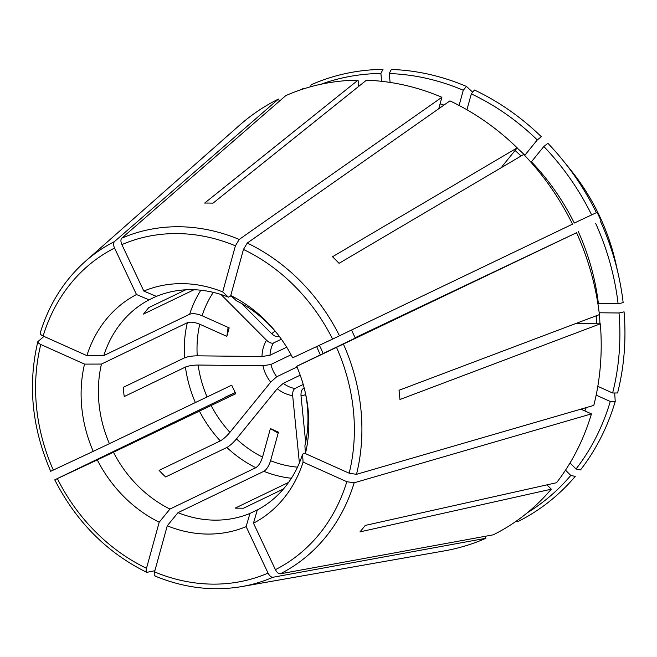 <?xml version="1.0" encoding="UTF-8"?>
<svg xmlns="http://www.w3.org/2000/svg" width="657" height="657" viewBox="0 0 657 657"><rect width="100%" height="100%" fill="white"/><g stroke="black" fill="none" stroke-linecap="round" stroke-linejoin="round"><path stroke-width="0.99" d="M300.594 89.853A241.694 207.39 -115.7 0 1 303.805 88.219L303.616 88.851M279.439 101.145L278.453 99.059L114.392 241.636C113.267 242.991 113.308 245.127 114.54 248.067L136.484 294.525A383765.14 197071.724 64.9 0 1 149.057 299.838L156.309 296.348M278.453 99.059A242.918 208.441 -115.7 0 0 239.312 125.438L85.328 261.363C64.115 280.293 49.061 304.199 40.176 333.091M258.858 509.142L249.956 513.429A118.211 101.433 64.3 0 1 177.99 512.665L263.859 471.315C266.66 469.525 268.902 465.994 270.577 460.721L278.445 432.183L270.397 428.569L262.529 457.108C260.854 462.388 258.612 465.92 255.811 467.71L169.941 509.06A118.211 101.433 64.3 0 1 113.439 452.23L235.756 393.732L231.716 385.174L109.399 443.68A118.211 101.433 64.3 0 1 101.457 364.068L187.327 322.718C190.464 321.659 194.612 322.16 199.761 324.221L226.846 336.368L229.178 327.884L202.101 315.746C196.952 313.676 192.805 313.175 189.668 314.235L103.798 355.585A383765.14 140566.85 15.4 0 0 86.872 355.626A128.444 110.212 64.3 0 1 136.484 294.525M103.798 355.585A118.211 101.433 64.3 0 1 149.057 299.838M286.69 347.216L269.994 355.256L261.995 356.513L197.223 355.831C191.91 355.897 187.672 356.57 184.51 357.843L123.302 387.326L123.631 391.95L124.222 396.541L185.43 367.066A118.211 101.433 -115.7 0 0 195.269 402.33M281.368 339.209L273.353 343.061C271.423 343.562 269.132 342.609 266.487 340.219L221.039 294.517M44.011 336.409L37.835 341.632C27.643 384.78 31.938 427.986 50.704 471.274M38.163 341.131C37.342 342.1 38.221 343.225 40.791 344.498L84.531 364.109A128.444 110.212 64.3 0 0 93.237 451.359A383765.017 1719.821 -25.3 0 1 109.399 443.68M51.131 471.085L93.237 451.359M101.457 364.068A383765.017 140566.809 15.4 0 0 84.531 364.109M296.989 367L276.72 376.765L270.676 382.16L229.934 432.339C226.493 436.379 223.281 439.237 220.309 440.904L159.101 470.379L162.271 473.754L165.646 476.957L226.854 447.483A118.211 101.433 -115.7 0 0 255.811 467.71M291.067 354.764L270.914 364.471L262.915 365.735L198.143 365.046C192.83 365.12 188.592 365.793 185.43 367.066M224.981 397.321L235.198 392.558M235.239 392.648L54.777 479.832M154.871 570.719L146.807 572.346M55.172 479.635L97.277 459.908A128.444 110.212 64.3 0 0 159.208 522.2A383765.017 138134.611 -65.9 0 0 169.941 509.06M147.406 572.403C146.15 572.444 145.846 571.073 146.495 568.289L159.208 522.2M113.439 452.23A383765.017 1719.821 -25.3 0 0 97.277 459.908M303.222 384.485L294.829 388.525C293.236 389.732 292.513 392.114 292.677 395.67L299.387 462.889M300.208 375.18L283.257 383.343L277.213 388.739L236.471 438.917C233.03 442.966 229.827 445.816 226.854 447.483M154.896 575.992C183.894 587.966 212.901 591.489 241.924 586.553L444.206 550.919A242.918 208.441 -115.7 0 0 485.917 538.272L272.926 577.265C271.177 577.298 269.559 575.91 268.064 573.101L246.12 526.643A128.444 110.212 64.3 0 1 167.256 525.805A383765.017 138134.611 -65.9 0 0 177.99 512.665M155.454 576.017C154.198 576.058 153.894 574.686 154.551 571.894L167.256 525.805M288.595 482.402L235.165 508.132L243.501 508.222L283.463 488.972M249.956 513.429A383765.14 197071.724 -115.1 0 1 246.12 526.643M516.213 521.19L517.56 521.757A241.694 207.39 -115.7 0 0 575.253 476.382L570.777 475.454L565.513 470.157M484.997 536.334L485.917 538.272M304.216 388.106L303.164 388.615C301.563 389.815 300.849 392.196 301.013 395.76L305.653 442.292M527.341 512.756A238.696 204.82 -115.7 0 0 570.777 475.454M546.969 484.866L551.272 489.186L359.979 531.883A194.907 167.239 64.3 0 0 365.226 525.428L556.512 482.731A242.918 208.441 -115.7 0 0 591.448 413.885L354.156 482.805L346.822 481.704L303.082 462.093A128.444 110.212 64.3 0 1 253.471 523.202A383765.14 197071.724 -115.1 0 0 257.298 509.988A118.211 101.433 64.3 0 0 302.565 454.233A383765.14 140566.85 -164.6 0 1 303.082 462.093M253.471 523.202L275.414 569.66C276.901 572.461 278.519 573.848 280.268 573.816L493.259 534.823A242.918 208.441 -115.7 0 0 551.272 489.186M305.374 452.878L302.565 454.233M597.813 386.357L612.62 392.993L617.572 392.976A241.694 207.39 -115.7 0 0 624.076 311.853L619.025 312.987L599.307 312.773A216.317 185.619 -115.7 0 1 599.931 323.819M614.681 392.985L615.231 401.46L610.279 401.476L596.162 395.144M610.279 401.476A238.696 204.82 -115.7 0 1 576.017 468.999L580.492 469.927A241.694 207.39 -115.7 0 0 615.231 401.46M576.017 468.999L570.021 462.963M580.887 409.147L591.448 413.885M612.62 392.993A238.696 204.82 -115.7 0 0 619.025 312.987M576.887 323.572L600.326 323.827A242.918 208.441 -115.7 0 1 593.788 405.402L356.496 474.321L349.163 473.221L305.423 453.609A128.444 110.212 64.3 0 0 305.448 393.215A128.444 110.212 64.3 0 0 296.709 366.36A383765.017 1719.821 154.7 0 0 296.956 366.146L382.826 324.796L355.133 337.731L351.511 330.06M355.133 337.731L576.55 232.718A242.918 208.441 -115.7 0 1 599.406 314.604L399.029 390.274A194.907 167.239 64.3 0 1 399.949 399.489L600.326 323.827M576.55 232.718L296.709 366.36M305.135 391.835A118.211 101.433 64.3 0 1 304.905 445.75A383765.017 140566.809 -164.6 0 1 305.423 453.609M601.015 220.686A206.75 172.077 65.1 0 0 596.983 212.137L596.392 212.654A241.694 207.39 -115.7 0 0 563.312 160.825A241.694 207.39 -115.7 0 0 547.897 143.308L543.832 146.511L531.423 161.794A216.317 185.619 -115.7 0 1 574.267 223.06L591.653 214.905A238.696 204.82 -115.7 0 0 543.832 146.511M595.694 223.454A238.696 204.82 -115.7 0 1 618.106 303.764L623.156 302.639A241.694 207.39 -115.7 0 0 618.557 275.546A241.694 207.39 -115.7 0 0 600.424 221.204M618.106 303.764L598.387 303.559A216.317 185.619 -115.7 0 0 578.308 231.609M384.025 324.205L382.826 324.796M332.59 339.086L572.51 224.16A242.918 208.441 -115.7 0 0 523.744 154.428L339.061 263.326A194.907 167.239 64.3 0 0 332.516 256.747L517.199 147.85A242.918 208.441 -115.7 0 0 449.946 100.882L247.254 243.049L243.451 249.438L230.747 295.527A128.444 110.212 64.3 0 1 276.088 332.245A128.444 110.212 64.3 0 1 292.669 357.81L332.59 339.086A179.796 154.28 -115.7 0 0 243.451 249.438M230.747 295.527A383765.14 138134.661 114.1 0 1 236.413 300.766A118.211 101.433 64.3 0 1 276.975 333.354M472.687 92.202L466.421 86.42A241.694 207.39 -115.7 0 0 391.334 69.47L389.223 73.551L390.11 82.429M471.324 93.877A238.696 204.82 -115.7 0 1 537.286 139.933L541.352 136.73A241.694 207.39 -115.7 0 0 474.469 90.025L471.324 93.877L466.946 109.768M537.286 139.933L524.886 155.208A216.317 185.619 -115.7 0 0 517.084 147.997M502.359 167.042L501.891 167.133M501.932 166.796A213.96 183.59 -115.7 0 1 502.244 167.1L502.457 166.007L517.199 147.85M466.421 86.42L463.275 90.264A238.696 204.82 -115.7 0 0 389.223 73.551M463.275 90.264L459.095 105.44M438.736 108.75L441.898 97.277A242.918 208.441 -115.7 0 0 366.392 80.228L212.999 203.161A194.907 167.239 64.3 0 0 204.664 203.07L358.057 80.146A242.918 208.441 -115.7 0 0 285.795 95.618L121.734 238.195C120.609 239.542 120.658 241.686 121.882 244.618L143.826 291.076A128.444 110.212 64.3 0 1 222.698 291.913A383765.14 138134.661 114.1 0 1 228.365 297.153A118.211 101.433 64.3 0 0 156.407 296.389A383765.017 197071.667 64.9 0 0 143.826 291.076M320.994 84.236A238.696 204.82 -115.7 0 1 380.896 73.461L383.006 69.379A241.694 207.39 -115.7 0 0 311.147 84.769L310.564 86.781M380.896 73.461L381.676 81.32M358.681 86.412L358.057 80.146M441.898 97.277L239.205 239.435L235.403 245.825L222.698 291.913M279.241 336.294L278.593 336.606C276.663 337.098 274.38 336.154 271.727 333.764L241.694 303.55M231.092 295.839L228.365 297.153M270.397 428.569L278.174 433.168M194.029 289.737L143.497 314.071L148.737 307.607L185.717 289.803M226.846 336.368L228.119 327.408M40.496 332.647C39.683 333.616 40.562 334.742 43.132 336.014L86.872 355.626M596.392 212.654L591.653 214.905M114.392 241.636A185.652 159.306 -115.7 0 0 85.328 261.363M273.353 343.061A29.549 25.36 -115.7 0 0 269.994 355.256M266.487 340.219A35.462 30.427 -115.7 0 0 261.995 356.513M40.791 344.498A179.796 154.28 -115.7 0 0 53.324 470.084M187.327 322.718A118.211 101.433 -115.7 0 0 184.51 357.843M270.914 364.471A29.549 25.36 -115.7 0 0 276.72 376.765M262.915 365.735A35.462 30.427 -115.7 0 0 270.676 382.16M198.143 365.046A108.75 93.319 -115.7 0 0 206.996 396.771M211.037 405.32A108.75 93.319 -115.7 0 0 229.934 432.339M57.364 478.633A179.796 154.28 -115.7 0 0 146.495 568.289M199.309 410.88A118.211 101.433 -115.7 0 0 220.309 440.904M283.257 383.343A29.549 25.36 -115.7 0 0 294.829 388.525M277.213 388.739A35.462 30.427 -115.7 0 0 292.677 395.67M236.471 438.917A108.75 93.319 -115.7 0 0 262.529 457.108M270.577 460.721A108.75 93.319 -115.7 0 0 297.49 467.152M241.924 586.553A185.652 159.306 -115.7 0 0 272.926 577.265M154.551 571.894A179.796 154.28 -115.7 0 0 268.064 573.101M263.859 471.315A118.211 101.433 -115.7 0 0 291.388 478.255M303.164 388.615A29.549 25.36 -115.7 0 0 304.29 388.394M301.013 395.76A35.462 30.427 -115.7 0 0 305.702 394.66M280.268 573.816A185.652 159.306 -115.7 0 0 354.156 482.805M275.414 569.66A179.796 154.28 -115.7 0 0 346.822 481.704M584.878 410.937A216.317 185.619 -115.7 0 0 586.208 407.603M582.11 409.697A213.96 183.59 -115.7 0 0 582.521 408.679M596.728 323.786A213.96 183.59 -115.7 0 0 596.318 315.771M356.496 474.321A185.652 159.306 -115.7 0 0 343.529 344.375M349.163 473.221A179.796 154.28 -115.7 0 0 336.622 347.635M570.777 170.073C593.041 197.905 608.111 229.194 615.979 263.95A197.773 169.703 -115.7 0 0 570.777 170.073L563.312 160.825M322.973 353.614A35.462 30.427 -115.7 0 0 319.286 345.327M339.488 335.817A185.652 159.306 -115.7 0 0 247.254 243.049M521.075 156.005A213.96 183.59 -115.7 0 0 515.063 150.486M443.943 105.095A216.317 185.619 -115.7 0 0 440.083 103.839M440.831 107.28A213.96 183.59 -115.7 0 0 439.278 106.779M239.205 239.435A185.652 159.306 -115.7 0 0 121.734 238.195M235.403 245.825A179.796 154.28 -115.7 0 0 121.882 244.618M279.135 336.162A29.549 25.36 -115.7 0 0 278.593 336.606M275.119 331.153A35.462 30.427 -115.7 0 0 271.727 333.764M114.54 248.067A179.796 154.28 -115.7 0 0 43.132 336.014M200.837 290.222A118.211 101.433 -115.7 0 0 189.668 314.235M199.761 324.221A108.75 93.319 -115.7 0 0 197.223 355.831M213.328 292.365A108.75 93.319 -115.7 0 0 202.101 315.746M54.761 479.865C76.278 521.855 106.951 552.685 146.782 572.354M615.979 263.95L618.557 275.546M320.32 354.895L316.658 346.559"/></g></svg>
